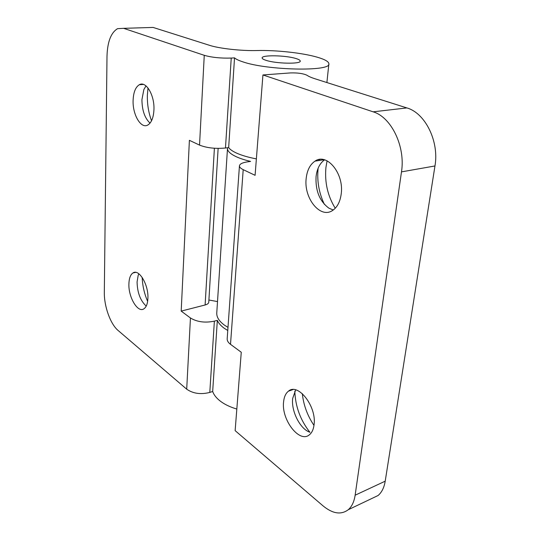 <?xml version="1.0" encoding="UTF-8"?>
<svg xmlns="http://www.w3.org/2000/svg" width="540" height="540" viewBox="0 0 540 540"><rect width="100%" height="100%" fill="white"/><g stroke="black" fill="none" stroke-linecap="round" stroke-linejoin="round"><path stroke-width="0.81" d="M309.987 432.284C300.139 429.172 291.033 411.089 292.68 398.412L295.677 389.887M324.405 204.397C319.025 193.165 316.913 181.305 318.074 168.804L318.141 168.19M319.599 160.427L319.876 159.422M333.254 209.999L328.907 208.17C319.653 201.278 315.374 190.762 316.069 176.6L316.514 173.637C317.831 167.279 320.524 162.682 324.601 159.847M335.246 208.244C327.699 196.02 324.594 182.446 325.924 167.542L327.071 160.819M306.2 178.254C307.145 170.161 310.088 164.45 315.036 161.123C326.862 152.523 344.23 173.624 341.199 193.995C340.153 201.717 337.331 207.171 332.735 210.357C320.396 219.267 303.541 198.14 306.2 178.254M283.615 401.652C284.141 396.785 285.755 393.296 288.454 391.169C297.972 382.435 316.872 406.58 314.05 424.838C313.47 429.428 311.924 432.743 309.42 434.774C299.396 443.644 281.07 419.398 283.615 401.652M227.995 327.389L224.485 325.168C219.193 321.28 216.614 317.25 216.756 313.092L227.543 147.744M355.138 495.2L385.209 481.174L434.97 165.962L401.483 171.875L355.138 495.2C354.146 501.748 351.851 506.588 348.253 509.726C341.078 515.079 332.66 513.776 322.988 505.825L235.136 430.637L241.265 352.262L230.513 344.331C228.224 342.603 227.111 340.787 227.178 338.877L239.436 165.888C239.693 163.998 242.332 162.662 247.367 161.879L250.58 161.413C244.809 160.036 239.99 158.45 236.129 156.668C230.31 153.9 227.421 151.146 227.462 148.399M401.483 171.875C405.608 146.624 391.358 117.146 373.14 111.827L262.933 74.952L255.089 175.325L243.203 169.648L230.513 344.331M373.14 111.827L406.877 107.926L314.969 78.773C311.303 77.605 308.651 76.43 306.99 75.263C303.23 73.514 297.763 72.731 290.588 72.913L262.933 74.952M239.436 165.888C239.416 167.157 240.678 168.413 243.203 169.648M313.983 425.371C307.435 415.692 303.548 405.115 302.312 393.647M385.209 481.174C384.143 487.593 381.767 492.365 378.081 495.511L371.507 498.643M406.877 107.926C425.237 112.995 439.337 141.467 434.97 165.962M309.872 432.236C300.355 420.073 295.34 406.384 294.827 391.176M146.225 306.079C140.414 300.773 137.363 292.734 137.072 281.968L138.173 275.373L138.868 273.793M151.544 120.764C148.561 112.772 147.17 104.267 147.359 95.243L148.001 87.98M150.046 123.12C144.754 118.179 142.047 110.349 141.932 99.637L143.856 89.539L146.016 85.907M266.092 60.352C263.459 59.515 262.143 58.705 262.13 57.935C261.549 54.783 285.687 55.249 295.906 58.523C298.775 59.387 300.22 60.237 300.247 61.067C301.077 64.213 276.075 63.734 266.092 60.352C263.459 59.515 262.143 58.705 262.13 57.935C261.549 54.783 285.687 55.249 295.906 58.523C298.775 59.387 300.22 60.237 300.247 61.067C301.077 64.213 276.075 63.734 266.092 60.352M236.824 409.057C229.608 406.91 223.763 404.001 219.294 400.315C215.966 397.528 213.766 394.585 212.672 391.48L217.337 320.341L214.373 321.145C205.065 323.055 197.087 322.002 190.445 317.979L181.19 311.108L189.392 140.319L199.537 145.105L204.262 55.316C211.876 57.476 220.867 58.388 231.242 58.063L225.47 148.014L228.656 147.596C229.979 149.438 232.558 151.247 236.385 153.016C241.529 155.358 248.191 157.316 256.372 158.888M147.258 27.608L153.117 27.432L209.466 45.306C219.233 48.526 241.468 51.003 256.885 50.537C276.075 50.004 302.63 52.907 317.297 57.206C324.918 59.434 328.779 61.634 328.874 63.815C331.432 71.699 267.145 70.463 242.683 61.79C238.667 60.473 235.953 59.164 234.529 57.874L231.242 58.063M228.656 147.596L234.529 57.874M133.103 100.393C133.441 92.313 135.52 87.095 139.34 84.726C145.989 80.629 154.69 95.269 153.941 109.769C153.508 117.666 151.47 122.756 147.811 125.024C141.001 129.188 132.496 114.662 133.103 100.393M128.905 283.804C129.101 278.309 130.444 274.698 132.941 272.97C138.875 268.447 148.675 284.708 147.906 298.276C147.656 303.615 146.34 307.118 143.951 308.792C137.828 313.335 128.264 297.135 128.905 283.804M217.337 320.341C218.491 323.109 220.806 325.755 224.269 328.279L227.772 330.507M212.672 391.48L209.797 392.425C200.786 394.7 193.084 393.613 186.698 389.178L118.112 330.48C110.403 324.108 104.024 306.221 104.321 292.194L107.001 56.153C107.453 41.823 110.97 32.663 117.558 28.667L123.613 28.33L204.262 55.316M217.505 301.583L208.906 300.004M225.47 148.014C215.46 148.932 206.82 147.96 199.537 145.105M147.636 301.34C144.328 293.713 142.513 285.741 142.182 277.432M181.19 311.108L205.112 304.978L214.4 148.257M218.133 148.406L208.771 302.157C208.649 303.399 207.428 304.344 205.112 304.978M214.373 321.145L209.797 392.425M186.698 389.178L190.445 317.979M153.117 27.432L123.613 28.33M316.514 173.637L317.027 171.45M315.036 161.123L324.155 159.725M288.454 391.169L293.018 389.576M318.634 160.576L318.735 159.611M348.253 509.726L378.081 495.511M138.173 275.373L138.908 273.827M143.856 89.539L145.948 85.988M326.889 82.553L328.874 63.815M139.34 84.726L143.431 84.422M132.941 272.97L135.689 272.369"/></g></svg>
